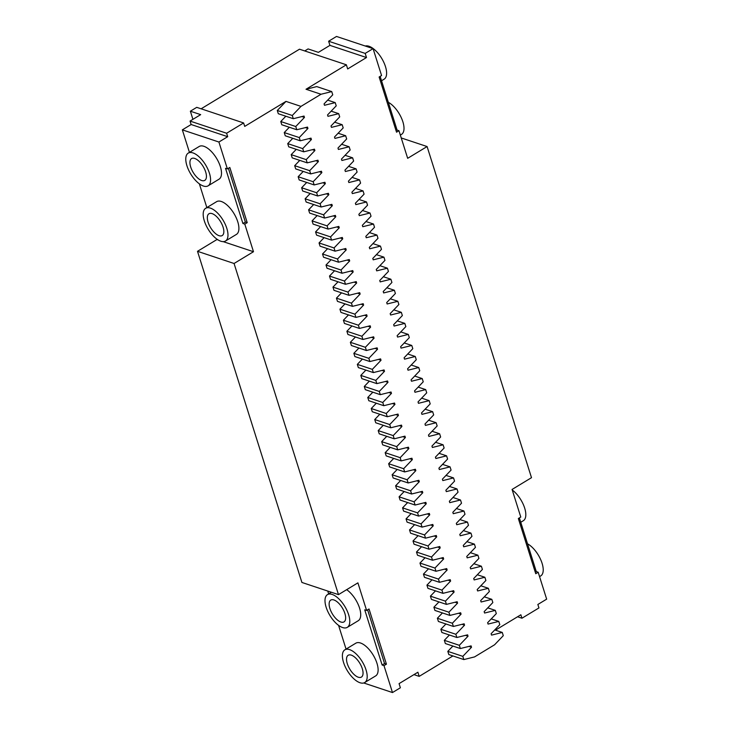 <?xml version="1.0" encoding="UTF-8"?>
<svg xmlns="http://www.w3.org/2000/svg" width="729" height="729" viewBox="0 0 729 729"><rect width="100%" height="100%" fill="white"/><g stroke="black" fill="none" stroke-linecap="round" stroke-linejoin="round"><path stroke-width="1.09" d="M304.749 50.948L308.085 48.925L318.4 52.36L329.927 45.371L328.624 41.234L365.193 53.399L373.084 48.624L336.516 36.45L328.624 41.234M327.758 591.055L328.661 593.907M338.575 625.354L346.056 649.102M452.919 655.936L419.193 676.366L417.89 672.229L399.073 683.629L400.376 687.766L392.484 692.55L384.001 665.641L386.434 664.174L369.029 608.979L366.605 610.455L357.903 582.863L338.475 594.627L301.906 582.453L197.504 251.314L216.923 239.549L216.759 239.021M206.845 207.583L199.363 183.836M189.449 152.388L182.341 129.853L218.91 142.027L227.393 168.937L225.516 168.308L242.912 223.502L245.345 222.026L228.405 168.317M191.144 124.522L227.703 136.697L226.619 133.243L190.05 121.078L191.144 124.522L182.341 129.853M190.05 121.078L200.675 114.635L190.36 111.209L196.739 107.345L243.614 122.946L226.619 133.243M452.891 646.049L447.816 651.361L448.827 654.578L463.835 659.572L474.561 656.911L494.59 644.773L503.283 635.67L502.272 632.453L491.546 635.114L491.109 633.738L499.802 624.635L498.791 621.409L488.066 624.079L487.628 622.694L496.321 613.59L495.31 610.373L484.585 613.034L484.147 611.658L492.84 602.555L491.829 599.338L481.104 601.999L480.666 600.623L489.369 591.52L488.348 588.294L477.623 590.964L477.185 589.579L485.888 580.475L484.867 577.259L474.142 579.929L473.704 578.544L482.407 569.44L481.386 566.223L470.661 568.884L470.223 567.508L478.926 558.405L477.905 555.188L467.18 557.849L466.751 556.464L475.445 547.361L474.424 544.144L463.699 546.814L463.27 545.429L471.964 536.325L470.952 533.109L460.218 535.769L459.789 534.393L468.483 525.29L467.471 522.073L456.737 524.734L456.308 523.358L465.002 514.255L463.99 511.029L453.265 513.699L452.827 512.314L461.521 503.21L460.509 499.994L449.784 502.655L449.346 501.279L458.04 492.175L457.028 488.959L446.303 491.619L445.866 490.243L454.559 481.14L453.547 477.914L442.822 480.584L442.385 479.199L451.078 470.096L450.066 466.879L439.341 469.54L438.904 468.164L447.597 459.06L446.585 455.844L435.86 458.505L435.423 457.129L444.125 448.025L443.104 444.799L432.379 447.469L431.942 446.084L440.644 436.981L439.623 433.764L428.898 436.434L428.461 435.049L437.163 425.946L436.142 422.729L425.417 425.39L424.98 424.014L433.682 414.91L432.661 411.694L421.936 414.354L421.499 412.969L430.201 403.875L429.181 400.649L418.455 403.319L418.027 401.934L426.72 392.831L425.709 389.614L414.974 392.275L414.546 390.899L423.239 381.796L422.228 378.579L411.493 381.24L411.065 379.864L419.758 370.76L418.747 367.534L408.021 370.204L407.584 368.819L416.277 359.716L415.266 356.499L404.54 359.16L404.103 357.784L412.796 348.681L411.785 345.464L401.059 348.125L400.622 346.749L409.315 337.645L408.304 334.42L397.578 337.09L397.141 335.704L405.834 326.601L404.823 323.384L394.097 326.045L393.66 324.669L402.353 315.566L401.342 312.349L390.616 315.01L390.179 313.634L398.881 304.531L397.861 301.305L387.135 303.975L386.698 302.59L395.4 293.486L394.38 290.27L383.654 292.94L383.217 291.554L391.92 282.451L390.899 279.234L380.173 281.895L379.736 280.519L388.439 271.416L387.418 268.199L376.693 270.86L376.255 269.475L384.958 260.381L383.937 257.155L373.212 259.825L372.783 258.44L381.477 249.336L380.465 246.12L369.731 248.78L369.302 247.404L377.996 238.301L376.984 235.084L366.25 237.745L365.821 236.369L374.515 227.266L373.503 224.04L362.778 226.71L362.34 225.325L371.034 216.221L370.022 213.005L359.297 215.666L358.859 214.29L367.553 205.186L366.541 201.969L355.816 204.63L355.378 203.254L364.072 194.151L363.06 190.925L352.335 193.595L351.897 192.21L360.591 183.107L359.579 179.89L348.854 182.551L348.416 181.175L357.11 172.071L356.098 168.855L345.373 171.515L344.935 170.139L353.638 161.036L352.617 157.81L341.892 160.48L341.454 159.095L350.157 149.992L349.136 146.775L338.411 149.445L337.974 148.06L346.676 138.957L345.655 135.74L334.93 138.401L334.493 137.025L343.195 127.921L342.174 124.705L331.449 127.365L331.012 125.98L339.714 116.886L338.693 113.66L327.968 116.33L327.54 114.945L336.233 105.842L335.222 102.625L324.487 105.286L324.059 103.91L332.752 94.806L331.741 91.59L316.732 86.596L306.007 89.257L346.375 64.799L347.678 68.945L366.496 57.545L329.927 45.371M366.496 57.545L365.193 53.399M373.084 48.624L381.568 75.524L379.135 77.001L396.54 132.186L398.963 130.719L407.666 158.311L427.094 146.547L401.242 137.945M398.963 130.719L397.086 130.09L380.155 76.381M495.438 630.175L520.861 614.775L521.955 618.219L538.95 607.922L537.856 604.478L546.659 599.147L538.175 572.238L535.751 573.714L518.346 518.519L520.779 517.052L512.077 489.451L531.496 477.686L427.094 146.547M538.175 572.238L536.298 571.618L519.367 517.9M521.955 618.219L517.572 616.761M392.484 692.55L363.716 682.973M366.605 610.455L364.728 609.827L382.124 665.021L384.001 665.641M364.71 682.544L375.635 675.92A19.136 8.712 -121.2 0 0 375.362 659.162A19.136 8.712 -121.2 0 0 360.5 643.005A19.136 8.712 -121.2 0 0 355.807 643.197L344.881 649.812A19.136 8.712 -121.2 0 0 347.341 670.698A19.136 8.712 -121.2 0 0 364.71 682.544A19.136 8.712 -121.2 0 0 364.436 665.777A19.136 8.712 -121.2 0 0 349.574 649.621A19.136 8.712 -121.2 0 0 344.881 649.812M347.305 627.35A19.136 8.712 -121.2 0 0 347.031 610.592A19.136 8.712 -121.2 0 0 332.169 594.427A19.136 8.712 -121.2 0 0 327.476 594.627A19.136 8.712 -121.2 0 0 329.936 615.504A19.136 8.712 -121.2 0 0 347.305 627.35L358.231 620.734A19.136 8.712 -121.2 0 0 359.023 606.519A19.136 8.712 -121.2 0 0 346.667 589.67M338.475 594.627L234.064 263.488L253.492 251.715L223.192 241.636M197.504 251.314L234.064 263.488M216.923 239.549L218.153 239.95M242.912 223.502L244.789 224.122L253.492 251.715M208.093 185.831L219.019 179.206A19.136 8.712 -121.2 0 0 218.746 162.449A19.136 8.712 -121.2 0 0 203.883 146.292A19.136 8.712 -121.2 0 0 199.19 146.483L188.264 153.099A19.136 8.712 -121.2 0 0 190.725 173.985A19.136 8.712 -121.2 0 0 208.093 185.831A19.136 8.712 -121.2 0 0 207.82 169.073A19.136 8.712 -121.2 0 0 192.957 152.908A19.136 8.712 -121.2 0 0 188.264 153.099M225.498 241.017L236.424 234.401A19.136 8.712 -121.2 0 0 236.15 217.643A19.136 8.712 -121.2 0 0 221.288 201.477A19.136 8.712 -121.2 0 0 216.595 201.678L205.669 208.294A19.136 8.712 -121.2 0 0 208.13 229.17A19.136 8.712 -121.2 0 0 225.498 241.017A19.136 8.712 -121.2 0 0 225.225 224.259A19.136 8.712 -121.2 0 0 210.362 208.102A19.136 8.712 -121.2 0 0 205.669 208.294M218.91 142.027L227.703 136.697M190.36 111.209L192.93 119.337M201.113 108.803L299.491 49.198L346.375 64.799M396.075 130.71L397.086 130.09M365.284 46.027A19.136 8.712 58.8 0 1 382.26 59.322A19.136 8.712 58.8 0 1 384.119 79.188L381.531 80.755M388.329 102.306A19.136 8.712 58.8 0 1 401.87 119.027A19.136 8.712 58.8 0 1 401.524 134.373L400.339 135.093M536.298 571.618L535.286 572.229M527.541 543.825A19.136 8.712 58.8 0 1 541.082 560.555A19.136 8.712 58.8 0 1 540.736 575.901L539.551 576.612M512.241 489.979A19.136 8.712 58.8 0 1 524.242 506.819A19.136 8.712 58.8 0 1 523.331 520.706L520.743 522.274M468.957 646.395L471.517 647.252L471.08 645.867L460.354 648.537L445.346 643.543L444.335 640.317L459.334 645.311L468.036 636.207L467.599 634.831L456.873 637.492L455.853 634.276L464.555 625.172L464.118 623.796L453.392 626.457L452.372 623.24L461.074 614.137L460.637 612.752L449.911 615.422L448.9 612.205L457.593 603.102L457.156 601.717L446.43 604.387L445.419 601.161L454.112 592.057L453.675 590.681L442.95 593.342L441.938 590.125L450.631 581.022L450.194 579.646L439.469 582.307L438.457 579.09L447.15 569.987L446.713 568.602L435.988 571.272L434.976 568.046L443.669 558.943L443.232 557.567L432.507 560.227L431.495 557.011L440.188 547.907L439.76 546.531L429.026 549.192L428.014 545.975L436.707 536.872L436.279 535.487L425.545 538.157L424.533 534.931L433.226 525.828L432.798 524.452L422.073 527.113L421.052 523.896L429.746 514.792L429.317 513.416L418.592 516.077L417.571 512.861L426.274 503.757L425.836 502.372L415.111 505.042L414.09 501.816L422.793 492.713L422.355 491.337L411.63 493.998L410.609 490.781L419.312 481.678L418.874 480.302L408.149 482.962L407.128 479.746L415.831 470.642L415.393 469.257L404.668 471.927L403.647 468.711L412.35 459.607L411.912 458.222L401.187 460.892L400.175 457.666L408.869 448.563L408.431 447.187L397.706 449.848L396.694 446.631L405.388 437.528L404.95 436.152L394.225 438.812L393.213 435.596L401.907 426.492L401.469 425.107L390.744 427.777L389.733 424.551L398.426 415.448L397.988 414.072L387.263 416.733L386.252 413.516L394.945 404.413L394.517 403.037L383.782 405.698L382.771 402.481L391.464 393.378L391.036 391.992L380.301 394.662L379.29 391.437L387.983 382.333L387.555 380.957L376.82 383.618L375.809 380.401L384.502 371.298L384.074 369.922L373.348 372.583L372.328 369.366L381.03 360.263L380.593 358.878L369.867 361.548L368.847 358.322L377.549 349.218L377.112 347.842L366.386 350.503L365.366 347.286L374.068 338.183L373.631 336.807L362.905 339.468L361.885 336.251L370.587 327.148L370.15 325.763L359.424 328.433L358.404 325.216L367.106 316.113L366.669 314.728L355.943 317.397L354.932 314.172L363.625 305.068L363.188 303.692L352.462 306.353L351.451 303.136L360.144 294.033L359.707 292.657L348.981 295.318L347.97 292.101L356.663 282.998L356.226 281.613L345.5 284.283L344.489 281.057L353.182 271.953L352.745 270.577L342.019 273.238L341.008 270.022L349.701 260.918L349.264 259.542L338.538 262.203L337.527 258.986L346.22 249.883L345.792 248.498L335.058 251.168L334.046 247.942L342.739 238.839L342.311 237.463L331.577 240.123L330.565 236.907L339.258 227.803L338.83 226.427L328.105 229.088L327.084 225.872L335.787 216.768L335.349 215.383L324.624 218.053L323.603 214.827L332.306 205.724L331.868 204.348L321.143 207.009L320.122 203.792L328.825 194.689L328.387 193.313L317.662 195.973L316.641 192.757L325.344 183.653L324.906 182.268L314.181 184.938L313.16 181.721L321.863 172.618L321.425 171.233L310.7 173.903L309.688 170.677L318.382 161.574L317.944 160.198L307.219 162.859L306.207 159.642L314.901 150.538L314.463 149.163L303.738 151.823L302.726 148.607L311.42 139.503L310.982 138.118L300.257 140.788L299.245 137.562L307.939 128.459L307.501 127.083L296.776 129.744L295.764 126.527L304.458 117.424L304.02 116.048L293.295 118.709L292.283 115.492L300.977 106.388L285.978 101.395L277.284 110.498L292.283 115.492M449.41 635.014L444.335 640.317M456.873 637.492L441.874 632.499L440.854 629.282L455.853 634.276M445.929 623.978L440.854 629.282M453.392 626.457L438.393 621.463L437.373 618.247L452.372 623.24M442.448 612.934L437.373 618.247M449.911 615.422L434.912 610.428L433.892 607.211L448.9 612.205M438.967 601.899L433.892 607.211M446.43 604.387L431.431 599.393L430.411 596.167L445.419 601.161M435.486 590.864L430.411 596.167M442.95 593.342L427.95 588.349L426.93 585.132L441.938 590.125M432.005 579.819L426.93 585.132M439.469 582.307L424.469 577.313L423.449 574.097L438.457 579.09M428.524 568.784L423.449 574.097M435.988 571.272L420.988 566.278L419.977 563.052L434.976 568.046M425.043 557.749L419.977 563.052M432.507 560.227L417.507 555.234L416.496 552.017L431.495 557.011M421.562 546.704L416.496 552.017M429.026 549.192L414.026 544.199L413.015 540.982L428.014 545.975M418.082 535.669L413.015 540.982M425.545 538.157L410.545 533.163L409.534 529.937L424.533 534.931M414.601 524.634L409.534 529.937M422.073 527.113L407.064 522.119L406.053 518.902L421.052 523.896M411.129 513.59L406.053 518.902M418.592 516.077L403.584 511.084L402.572 507.867L417.571 512.861M407.648 502.554L402.572 507.867M415.111 505.042L400.103 500.048L399.091 496.823L414.09 501.816M404.167 491.519L399.091 496.823M411.63 493.998L396.622 489.004L395.61 485.787L410.609 490.781M400.686 480.484L395.61 485.787M408.149 482.962L393.15 477.969L392.129 474.752L407.128 479.746M397.205 469.44L392.129 474.752M404.668 471.927L389.669 466.934L388.648 463.717L403.647 468.711M393.724 458.404L388.648 463.717M401.187 460.892L386.188 455.898L385.167 452.673L400.175 457.666M390.243 447.369L385.167 452.673M397.706 449.848L382.707 444.854L381.686 441.637L396.694 446.631M386.762 436.325L381.686 441.637M394.225 438.812L379.226 433.819L378.205 430.602L393.213 435.596M383.281 425.289L378.205 430.602M390.744 427.777L375.745 422.784L374.733 419.558L389.733 424.551M379.8 414.254L374.733 419.558M387.263 416.733L372.264 411.739L371.252 408.522L386.252 413.516M376.319 403.21L371.252 408.522M383.782 405.698L368.783 400.704L367.771 397.487L382.771 402.481M372.838 392.175L367.771 397.487M380.301 394.662L365.302 389.669L364.29 386.443L379.29 391.437M369.357 381.139L364.29 386.443M376.82 383.618L361.821 378.624L360.809 375.408L375.809 380.401M365.885 370.095L360.809 375.408M373.348 372.583L358.34 367.589L357.328 364.372L372.328 369.366M362.404 359.06L357.328 364.372M369.867 361.548L354.859 356.554L353.847 353.328L368.847 358.322M358.923 348.025L353.847 353.328M366.386 350.503L351.378 345.51L350.367 342.293L365.366 347.286M355.442 336.989L350.367 342.293M362.905 339.468L347.906 334.474L346.886 331.258L361.885 336.251M351.961 325.945L346.886 331.258M359.424 328.433L344.425 323.439L343.405 320.222L358.404 325.216M348.48 314.91L343.405 320.222M355.943 317.397L340.944 312.404L339.924 309.178L354.932 314.172M344.999 303.875L339.924 309.178M352.462 306.353L337.463 301.359L336.443 298.143L351.451 303.136M341.518 292.83L336.443 298.143M348.981 295.318L333.982 290.324L332.962 287.108L347.97 292.101M338.037 281.795L332.962 287.108M345.5 284.283L330.501 279.289L329.49 276.063L344.489 281.057M334.556 270.76L329.49 276.063M342.019 273.238L327.02 268.245L326.009 265.028L341.008 270.022M331.075 259.715L326.009 265.028M338.538 262.203L323.539 257.209L322.528 253.993L337.527 258.986M327.594 248.68L322.528 253.993M335.058 251.168L320.058 246.174L319.047 242.948L334.046 247.942M324.113 237.645L319.047 242.948M331.577 240.123L316.577 235.13L315.566 231.913L330.565 236.907M320.632 226.601L315.566 231.913M328.105 229.088L313.096 224.095L312.085 220.878L327.084 225.872M317.161 215.565L312.085 220.878M324.624 218.053L309.615 213.059L308.604 209.834L323.603 214.827M313.68 204.53L308.604 209.834M321.143 207.009L306.134 202.015L305.123 198.798L320.122 203.792M310.199 193.495L305.123 198.798M317.662 195.973L302.663 190.98L301.642 187.763L316.641 192.757M306.718 182.45L301.642 187.763M314.181 184.938L299.182 179.945L298.161 176.728L313.16 181.721M303.237 171.415L298.161 176.728M310.7 173.903L295.701 168.909L294.68 165.683L309.688 170.677M299.756 160.38L294.68 165.683M307.219 162.859L292.22 157.865L291.199 154.648L306.207 159.642M296.275 149.336L291.199 154.648M303.738 151.823L288.739 146.83L287.718 143.613L302.726 148.607M292.794 138.3L287.718 143.613M300.257 140.788L285.258 135.794L284.246 132.569L299.245 137.562M289.313 127.265L284.246 132.569M296.776 129.744L281.777 124.75L280.765 121.533L295.764 126.527M285.832 116.221L280.765 121.533M293.295 118.709L278.296 113.715L277.284 110.498M243.614 122.946L244.707 126.399L285.978 101.395M227.393 168.937L229.817 167.46L247.222 222.655L245.345 222.026M244.789 224.122L247.222 222.655M413.944 674.626L419.193 676.366M386.434 664.174L384.557 663.554L382.124 665.021M384.557 663.554L367.616 609.836M306.007 89.257L321.006 94.251L300.977 106.388M494.736 629.938L502.272 632.453M491.255 618.903L498.791 621.409M487.774 607.868L495.31 610.373M484.293 596.823L491.829 599.338M480.812 585.788L488.348 588.294M477.331 574.753L484.867 577.259M473.85 563.708L481.386 566.223M470.369 552.673L477.905 555.188M466.888 541.638L474.424 544.144M463.407 530.603L470.952 533.109M459.926 519.558L467.471 522.073M456.454 508.523L463.99 511.029M452.973 497.488L460.509 499.994M449.492 486.443L457.028 488.959M446.011 475.408L453.547 477.914M442.53 464.373L450.066 466.879M439.049 453.329L446.585 455.844M435.568 442.293L443.104 444.799M432.087 431.258L439.623 433.764M428.606 420.214L436.142 422.729M425.125 409.179L432.661 411.694M421.644 398.143L429.181 400.649M418.164 387.108L425.709 389.614M414.683 376.064L422.228 378.579M411.211 365.029L418.747 367.534M407.73 353.993L415.266 356.499M404.249 342.949L411.785 345.464M400.768 331.914L408.304 334.42M397.287 320.878L404.823 323.384M393.806 309.834L401.342 312.349M390.325 298.799L397.861 301.305M386.844 287.764L394.38 290.27M383.363 276.719L390.899 279.234M379.882 265.684L387.418 268.199M376.401 254.649L383.937 257.155M372.92 243.614L380.465 246.12M369.439 232.569L376.984 235.084M365.967 221.534L373.503 224.04M362.486 210.499L370.022 213.005M359.005 199.454L366.541 201.969M355.524 188.419L363.06 190.925M352.043 177.384L359.579 179.89M348.562 166.34L356.098 168.855M345.081 155.304L352.617 157.81M341.6 144.269L349.136 146.775M338.119 133.225L345.655 135.74M334.638 122.19L342.174 124.705M331.157 111.154L338.693 113.66M327.676 100.119L335.222 102.625M321.006 94.251L331.741 91.59M301.897 116.576L304.458 117.424M305.378 127.611L307.939 128.459M308.859 138.647L311.42 139.503M312.34 149.682L314.901 150.538M315.821 160.726L318.382 161.574M319.302 171.762L321.863 172.618M322.783 182.797L325.344 183.653M326.264 193.841L328.825 194.689M329.745 204.876L332.306 205.724M333.226 215.912L335.787 216.768M336.707 226.956L339.258 227.803M340.179 237.991L342.739 238.839M343.66 249.026L346.22 249.883M347.141 260.071L349.701 260.918M350.622 271.106L353.182 271.953M354.103 282.141L356.663 282.998M357.584 293.176L360.144 294.033M361.065 304.221L363.625 305.068M364.546 315.256L367.106 316.113M368.027 326.291L370.587 327.148M371.508 337.336L374.068 338.183M374.988 348.371L377.549 349.218M378.469 359.406L381.03 360.263M381.95 370.45L384.502 371.298M385.431 381.486L387.983 382.333M388.903 392.521L391.464 393.378M392.384 403.565L394.945 404.413M395.865 414.601L398.426 415.448M399.346 425.636L401.907 426.492M402.827 436.671L405.388 437.528M406.308 447.715L408.869 448.563M409.789 458.751L412.35 459.607M413.27 469.786L415.831 470.642M416.751 480.83L419.312 481.678M420.232 491.865L422.793 492.713M423.713 502.901L426.274 503.757M427.194 513.945L429.746 514.792M430.675 524.98L433.226 525.828M434.147 536.015L436.707 536.872M437.628 547.06L440.188 547.907M441.109 558.095L443.669 558.943M444.59 569.13L447.15 569.987M448.071 580.166L450.631 581.022M451.552 591.21L454.112 592.057M455.033 602.245L457.593 603.102M458.514 613.28L461.074 614.137M461.995 624.325L464.555 625.172M465.476 635.36L468.036 636.207M460.354 648.537L459.334 645.311M471.517 647.252L462.815 656.355L447.816 651.361M463.835 659.572L462.815 656.355M358.276 677.214A12.758 5.814 58.8 0 1 348.362 666.443A12.758 5.814 58.8 0 1 348.18 655.271A12.758 5.814 58.8 0 1 359.762 663.171A12.758 5.814 58.8 0 1 361.402 677.086A12.758 5.814 58.8 0 1 358.276 677.214M340.871 622.028A12.758 5.814 58.8 0 1 330.966 611.257A12.758 5.814 58.8 0 1 330.784 600.076A12.758 5.814 58.8 0 1 342.357 607.977A12.758 5.814 58.8 0 1 343.997 621.901A12.758 5.814 58.8 0 1 340.871 622.028M201.66 180.5A12.758 5.814 58.8 0 1 191.754 169.729A12.758 5.814 58.8 0 1 191.572 158.558A12.758 5.814 58.8 0 1 203.145 166.458A12.758 5.814 58.8 0 1 204.794 180.373A12.758 5.814 58.8 0 1 201.66 180.5M219.065 235.695A12.758 5.814 58.8 0 1 209.15 224.924A12.758 5.814 58.8 0 1 208.977 213.752A12.758 5.814 58.8 0 1 220.55 221.643A12.758 5.814 58.8 0 1 222.19 235.567A12.758 5.814 58.8 0 1 219.065 235.695M331.376 592.267L327.476 594.627"/></g></svg>
